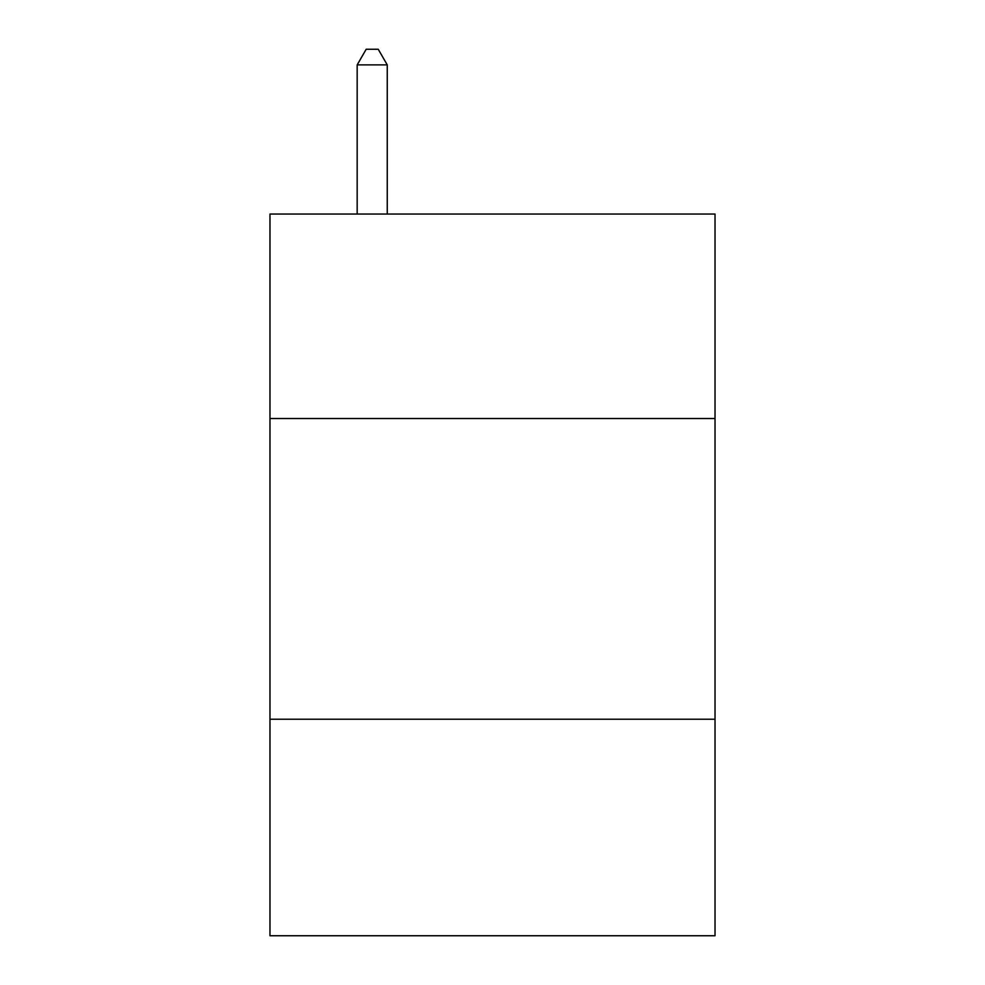 <?xml version="1.0" encoding="UTF-8"?>
<svg xmlns="http://www.w3.org/2000/svg" width="985" height="985" viewBox="0 0 985 985"><rect width="100%" height="100%" fill="white"/><g stroke="black" fill="none" stroke-linecap="round" stroke-linejoin="round"><path stroke-width="1.48" d="M715.024 418.526L715.024 214.041L269.976 214.041L269.976 418.526L715.024 418.526L715.024 935.75L269.976 935.75L269.976 418.526M715.024 719.235L269.976 719.235M387.253 214.041L387.253 64.887L357.173 64.887L357.173 214.041M357.173 64.887L366.198 49.25L378.228 49.25L387.253 64.887"/></g></svg>

